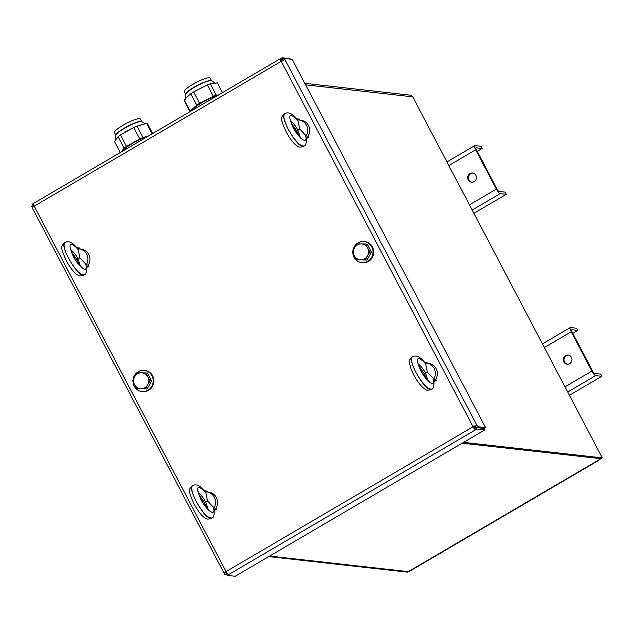 <?xml version="1.0" encoding="UTF-8"?>
<svg xmlns="http://www.w3.org/2000/svg" width="634" height="634" viewBox="0 0 634 634"><rect width="100%" height="100%" fill="white"/><g stroke="black" fill="none" stroke-linecap="round" stroke-linejoin="round"><path stroke-width="0.95" d="M268.721 556.604L406.925 572.09A3.344 3.178 -83.6 0 0 408.827 571.678L408.312 571.622A3.344 3.178 96.4 0 1 406.41 572.034A3.344 3.178 -83.6 0 0 408.312 571.622L600.905 458.707L462.202 443.166L600.905 458.707L602.3 457.891L412.75 96.844A3.344 3.178 -83.6 0 0 410.325 95.155L304.819 83.339M602.3 457.891L463.597 442.35M473.622 426.904L476.071 427.181M269.608 556.081L408.312 571.622L598.623 460.403A3.344 3.178 -83.6 0 0 599.661 459.436M408.827 571.678L598.623 460.403M33.547 206.573L33.095 205.717L31.7 206.533L32.286 207.651M34.022 205.82L33.095 205.717M33.42 203.53L32.366 204.148L33.127 205.606L33.959 205.701M33.761 205.234L33.127 205.606M227.265 573.485L226.504 573.928L227.265 575.387L235.174 576.274L484.844 429.892L476.934 429.004L476.174 427.554L484.083 428.433L484.844 429.892M227.075 575.014L225.038 574.792L226.433 573.968L225.672 572.518L224.27 573.334A3.344 0.594 -27.7 0 1 224.103 573.247A3.344 0.594 -27.7 0 1 226.045 571.583A3.344 0.84 59.6 0 0 228.589 574.61L227.265 575.387M477.64 426.69L485.549 427.578L484.154 428.394L476.245 427.506L477.64 426.69L476.871 425.232L473.067 426.753A3.344 0.84 59.6 0 0 475.611 429.781L474.85 428.33L476.174 427.554M228.589 574.61L476.934 429.004M283.002 59.2L282.106 57.726L280.711 58.542A3.344 0.84 -120.4 0 0 280.545 58.574A3.344 0.84 -120.4 0 0 281.219 61.34L34.196 206.169L226.045 571.583L473.067 426.753L281.219 61.34A3.344 0.594 -27.7 0 1 285.031 59.818L284.301 58.439L282.907 59.255L283.422 60.246M485.549 427.578L292.211 59.327L284.301 58.439M282.106 57.726L290.015 58.613L290.269 59.105M475.476 426.056L476.245 427.506M280.711 58.542L281.472 60L282.867 59.184M224.27 573.334L225.038 574.792M473.574 426.817A1.672 0.42 59.6 0 0 474.85 428.33M473.067 426.753A3.344 0.594 -27.7 0 1 476.871 425.232L285.031 59.818M226.195 571.86L225.601 572.383M280.545 58.574L33.531 203.403A3.344 0.84 -120.4 0 0 34.196 206.169A3.344 0.594 152.3 0 0 32.255 207.833L224.103 573.247M281.337 60.079L281.472 60A1.672 0.42 59.6 0 0 281.393 60.016A1.672 0.42 59.6 0 0 281.591 61.126M472.948 173.106A4.596 4.375 -83.6 0 0 471.934 182.204M475.896 175.364A4.596 4.375 96.4 0 1 471.545 182.18A4.596 4.375 96.4 0 1 467.71 177.132A4.596 4.375 96.4 0 1 475.896 175.364M469.453 204.845L496.335 189.09L475.698 149.782A5.017 1.252 -120.4 0 1 474.692 145.63A5.017 1.252 -120.4 0 1 474.937 145.582L481.055 146.272L482.205 148.451L476.079 147.77A2.504 0.626 -120.4 0 0 475.96 147.785A2.504 0.626 -120.4 0 0 476.459 149.862L497.096 189.17A2.504 0.626 59.6 0 0 499.013 191.444L505.132 192.126L506.281 194.313L473.891 213.301M506.281 194.313L500.155 193.624A5.017 1.252 59.6 0 1 496.335 189.09M477.244 151.36L482.205 148.451M568.492 355.088A4.596 4.375 -83.6 0 0 567.47 364.185M571.44 357.346A4.596 4.375 96.4 0 1 567.089 364.162A4.596 4.375 96.4 0 1 563.254 359.106A4.596 4.375 96.4 0 1 571.44 357.346M564.989 386.827L591.871 371.064L571.234 331.756A5.017 1.252 -120.4 0 1 570.235 327.604A5.017 1.252 -120.4 0 1 570.473 327.564L576.599 328.246L577.748 330.433L571.622 329.743A2.504 0.626 -120.4 0 0 571.503 329.767A2.504 0.626 -120.4 0 0 572.003 331.844L592.639 371.152A2.504 0.626 59.6 0 0 594.549 373.418L600.675 374.108L601.824 376.295L569.427 395.283M601.824 376.295L595.698 375.605A5.017 1.252 59.6 0 1 591.871 371.064M572.787 333.341L577.748 330.433M140.257 118.867A14.622 2.607 152.3 0 0 125.762 123.741A14.622 2.607 152.3 0 0 114.477 132.609L115.903 135.311A14.622 2.607 152.3 0 1 127.363 126.42A14.622 2.607 152.3 0 1 141.699 121.625A14.622 2.607 152.3 0 1 141.786 121.72L140.368 119.01A14.622 2.607 152.3 0 0 140.257 118.867M142.246 124.343A17.126 3.051 152.3 0 0 140.938 124.716M130.818 128.956A17.126 3.051 152.3 0 0 125.191 132.038M152.675 133.544L147.508 123.709A18.798 3.344 152.3 0 0 146.652 123.408L136.96 126.103A18.798 3.344 152.3 0 0 133.766 127.513L120.476 134.994A18.798 3.344 152.3 0 0 118.098 136.722L114.492 141.525L120.27 152.54M148.657 135.898L142.935 137.491A18.798 3.344 152.3 0 0 139.749 138.901L126.451 146.391A18.798 3.344 152.3 0 0 124.082 148.11L118.098 136.722M126.451 146.391L120.476 134.994M124.082 148.11L121.134 152.033M146.914 136.92A15.248 2.718 152.3 0 0 132.324 143.482A15.248 2.718 152.3 0 0 123.44 150.686M152.136 133.861L146.652 123.408M142.935 137.491L136.96 126.103M139.749 138.901L133.766 127.513M184.24 91.209A14.622 2.607 152.3 0 0 184.256 91.692L185.683 94.403A14.622 2.607 152.3 0 1 185.691 93.967A14.622 2.607 152.3 0 1 198.387 84.861A14.622 2.607 152.3 0 1 211.566 80.803L210.147 78.101A14.622 2.607 152.3 0 0 197.095 82.024A14.622 2.607 152.3 0 0 184.24 91.209M217.454 83.038A18.798 3.352 152.3 0 0 217.422 82.967A18.798 3.352 152.3 0 0 217.375 82.895L210.29 83.815A18.798 3.352 152.3 0 0 207.358 84.924L193.616 91.914A18.798 3.352 152.3 0 0 190.755 93.745L184.122 99.807A18.798 3.352 152.3 0 0 184.137 100.449A18.798 3.352 152.3 0 0 184.185 100.521M218.572 94.91L216.265 95.211L210.29 83.815M217.422 82.967L222.486 92.612L217.375 82.895M216.265 95.211A18.798 3.344 152.3 0 0 213.341 96.32L199.599 103.302A18.798 3.344 152.3 0 0 196.738 105.133L190.097 111.188A18.798 3.344 152.3 0 0 190.049 111.632M216.693 96.011A15.248 2.718 152.3 0 0 202.286 102.47A15.248 2.718 152.3 0 0 193.235 109.682A15.248 2.718 152.3 0 0 193.219 109.777M199.599 103.302L193.616 91.914M213.341 96.32L207.358 84.924M196.738 105.133L190.755 93.745M190.097 111.188L184.122 99.807M426.555 363.131L428.592 363.353A10.445 9.938 96.4 0 1 435.804 379.267L433.672 379.195A294.556 80.724 -120.7 0 1 433.157 378.3L427.348 372.118L425.628 363.964A294.556 80.724 -120.7 0 1 425.208 363.076A10.445 9.938 96.4 0 1 426.555 363.131A10.445 9.938 96.4 0 1 433.672 379.195M418.258 364.154C420.619 365.644 423.036 368.616 425.485 373.093A4.176 0.745 -27.7 0 1 427.348 372.118L427.34 372.118A4.176 0.745 152.3 0 0 425.485 373.093L427.91 380.424M425.628 363.964L424.011 361.99L426.841 362.18L427.387 363.219M434.242 381.644L436.39 380.384L434.028 380.455C434.171 386.399 433.355 389.292 431.556 389.102L431.588 389.086M426.492 378.95L424.273 373.806L418.725 365.699M435.804 379.267L436.39 380.384M412.457 356.72L412.433 356.728C410.515 358.678 411.688 363.916 415.952 372.451C411.664 363.932 410.325 358.789 411.934 357.021C408.391 362.101 408.28 358.654 411.22 369.598C414.319 376.802 418.075 382.69 422.498 387.255C427.609 391.059 426.991 390.552 430.843 389.522C427.371 389.569 422.402 383.879 415.952 372.451C422.458 383.839 427.665 389.387 431.556 389.102L430.835 389.522M206.747 492L208.784 492.23A10.445 9.938 96.4 0 1 216.004 508.135L213.864 508.064A294.556 80.724 -120.7 0 1 213.349 507.168L207.54 500.987L205.82 492.832A294.556 80.724 -120.7 0 1 205.4 491.944A10.445 9.938 96.4 0 1 206.747 492A10.445 9.938 96.4 0 1 213.864 508.064M198.45 493.022C200.82 494.512 203.229 497.492 205.685 501.962A4.176 0.745 -27.7 0 1 207.54 500.987L207.54 500.987A4.176 0.745 152.3 0 0 205.685 501.962L208.111 509.292M205.82 492.832L204.203 490.859L207.033 491.049L207.58 492.095M214.435 510.513L216.59 509.253L214.221 509.332M206.684 507.818L204.465 502.683L198.925 494.568M216.004 508.135L216.59 509.253M192.126 485.89L192.625 485.596C190.715 487.546 191.888 492.792 196.144 501.32C191.864 492.8 190.525 487.657 192.126 485.89L192.134 485.89C188.837 490.058 187.244 488.782 194.186 504.26C198.775 512.526 202.943 517.368 206.692 518.778C207.263 519.301 208.713 519.167 211.035 518.39C207.564 518.438 202.603 512.747 196.144 501.32C202.658 512.716 207.857 518.263 211.756 517.97L211.035 518.39M79.107 248.877L81.144 249.107A10.445 9.938 96.4 0 1 88.356 265.012L86.216 264.941A294.556 80.724 -120.7 0 1 85.709 264.045L79.9 257.864L78.18 249.709A294.556 80.724 -120.7 0 1 77.76 248.821A10.445 9.938 96.4 0 1 79.107 248.877A10.445 9.938 96.4 0 1 86.216 264.941M70.81 249.899C73.172 251.389 75.589 254.369 78.037 258.838A4.176 0.745 -27.7 0 1 79.9 257.864L79.892 257.864A4.176 0.745 152.3 0 0 78.037 258.838L80.463 266.169M78.18 249.709L76.563 247.736L79.393 247.926L79.939 248.972M86.795 267.389L88.942 266.129L86.573 266.209M79.044 264.695L76.825 259.552L71.277 251.444M88.356 265.012L88.942 266.129M64.486 242.767L64.985 242.473C63.067 244.423 64.24 249.661 68.504 258.197C64.216 249.677 62.877 244.534 64.486 242.767L64.486 242.767C61.197 246.935 59.596 245.659 66.538 261.137C71.127 269.402 75.295 274.237 79.044 275.655C79.622 276.178 81.073 276.044 83.387 275.267C79.916 275.314 74.955 269.624 68.504 258.197C75.01 269.593 80.217 275.14 84.108 274.847L83.387 275.267M298.907 120.008L300.952 120.23A10.445 9.938 96.4 0 1 308.164 136.136L306.024 136.072A294.556 80.724 -120.7 0 1 305.517 135.177L299.7 128.995L297.988 120.84A294.556 80.724 -120.7 0 1 297.56 119.953A10.445 9.938 96.4 0 1 298.907 120.008A10.445 9.938 96.4 0 1 306.024 136.072M290.618 121.031C292.979 122.52 295.389 125.5 297.845 129.97A4.176 0.745 -27.7 0 1 299.7 128.995L299.7 128.987A4.176 0.745 152.3 0 0 297.845 129.97L300.27 137.301M297.988 120.84L296.371 118.867L299.2 119.057L299.739 120.095M306.594 138.521L308.75 137.253L306.38 137.332M298.852 135.819L296.625 130.683L291.085 122.576M308.164 136.136L308.75 137.253M284.294 113.898L284.785 113.605C282.875 115.554 284.048 120.793 288.304 129.328C284.024 120.809 282.685 115.665 284.294 113.898L284.294 113.898C281.005 118.067 279.404 116.783 286.346 132.268C290.935 140.534 295.103 145.368 298.852 146.787C299.43 147.302 300.873 147.175 303.195 146.399C299.724 146.446 294.762 140.756 288.304 129.328C294.818 140.716 300.025 146.272 303.916 145.971L303.195 146.399M352.797 252.538A10.612 10.096 -83.6 0 0 361.713 262.635L362.426 262.722A10.612 10.096 -83.6 0 0 368.465 261.414A10.612 10.096 -83.6 0 0 373.529 250.034A10.612 10.096 -83.6 0 0 364.788 241.625L364.075 241.546A10.612 10.096 -83.6 0 0 352.861 250.985M361.713 262.635A10.612 10.096 -83.6 0 0 367.752 261.335A10.612 10.096 -83.6 0 0 372.816 249.954A10.612 10.096 -83.6 0 0 364.075 241.546M132.989 381.406A10.612 10.096 -83.6 0 0 141.905 391.511L142.618 391.59A10.612 10.096 -83.6 0 0 148.657 390.29A10.612 10.096 -83.6 0 0 153.721 378.91A10.612 10.096 -83.6 0 0 144.988 370.502L144.267 370.422A10.612 10.096 -83.6 0 0 133.053 379.861M141.905 391.511A10.612 10.096 -83.6 0 0 147.944 390.211A10.612 10.096 -83.6 0 0 153.008 378.831A10.612 10.096 -83.6 0 0 144.267 370.422M360.809 259.813L356.665 259.781L354.351 255.764A7.941 7.553 -83.6 0 0 367.443 255.922L365.39 259.885L360.809 259.813M352.472 251.793L354.525 247.831A7.941 7.553 -83.6 0 0 354.351 255.764L352.472 251.793M357.005 243.916L361.15 243.947A7.941 7.553 -83.6 0 0 354.525 247.831L357.005 243.916M367.609 247.989L369.923 252.007L367.443 255.922A7.941 7.553 -83.6 0 0 361.15 243.947L365.731 244.027L367.609 247.989M365.731 244.027L367.276 244.193L371.469 252.181L369.923 252.007M371.469 252.181L366.935 260.059L365.39 259.885M366.935 260.059L356.665 259.781M141.002 388.682L136.857 388.65L134.543 384.64A7.941 7.553 -83.6 0 0 147.635 384.798L145.582 388.761L141.002 388.682M132.665 380.669L134.717 376.707A7.941 7.553 -83.6 0 0 134.543 384.64L132.665 380.669M137.198 372.792L141.342 372.816A7.941 7.553 -83.6 0 0 134.717 376.707L137.198 372.792M147.801 376.865L150.115 380.883L147.635 384.798A7.941 7.553 -83.6 0 0 141.342 372.816L145.923 372.895L147.801 376.865M145.923 372.895L147.468 373.069L151.661 381.05L150.115 380.883M151.661 381.05L147.128 388.935L145.582 388.761M147.128 388.935L136.857 388.65M412.75 96.844L305.604 84.837M472.171 210.036L500.155 193.624M475.698 149.782L448.817 165.537M567.715 392.01L595.698 375.605M571.234 331.756L544.352 347.519M115.642 140.154L115.943 135.177A14.733 2.623 -27.7 0 1 127.783 126.491A14.733 2.623 -27.7 0 1 141.651 121.673L145.257 123.662M185.421 99.237L185.722 94.26A14.733 2.623 -27.7 0 1 185.722 94.26A14.733 2.623 -27.7 0 1 197.562 85.582A14.733 2.623 -27.7 0 1 211.431 80.764L215.703 83.347M425.485 373.093L424.265 373.806L425.493 373.093M424.011 361.99C416.578 355.476 415.468 358.321 420.683 370.541C426.262 381.343 434.797 387.739 433.569 380.186L433.157 378.3M423.179 374.504A4.176 0.745 -27.7 0 1 424.273 373.806L424.265 373.806A4.176 0.745 152.3 0 0 423.171 374.496M205.685 501.962L204.465 502.675L205.685 501.962M204.203 490.859C196.77 484.344 195.66 487.197 200.875 499.418C206.462 510.211 214.997 516.607 213.761 509.062L213.349 507.168M204.465 502.683L204.465 502.675A4.176 0.745 152.3 0 0 203.371 503.372A4.176 0.745 -27.7 0 1 204.465 502.683M78.037 258.838L76.817 259.552L78.037 258.838M76.563 247.736C69.13 241.221 68.02 244.066 73.235 256.287C78.814 267.088 87.349 273.484 86.121 265.939L85.709 264.045M76.825 259.552L76.817 259.552A4.176 0.745 152.3 0 0 75.723 260.241A4.176 0.745 -27.7 0 1 76.825 259.552M297.845 129.97L296.625 130.683L297.845 129.97M296.371 118.867C288.93 112.345 287.82 115.198 293.035 127.418C298.622 138.22 307.157 144.615 305.921 137.063L305.517 135.177M295.531 131.381A4.176 0.745 -27.7 0 1 296.625 130.683L296.625 130.683A4.176 0.745 152.3 0 0 295.531 131.373M474.692 145.63L446.907 161.916M570.235 327.604L542.45 343.897M190.018 111.647L184.137 100.449M417.64 363.02L417.957 362.26C418.171 361.404 416.562 363.187 422.902 374.076C427.197 379.798 429.361 382.294 429.408 381.565L428.584 381.486M411.934 357.021L412.433 356.728C413.788 356.173 417.822 353.891 424.423 362.133M197.832 491.889L198.157 491.128C198.363 490.328 196.762 492.055 203.102 502.944C207.389 508.666 209.561 511.162 209.6 510.441L208.776 510.362M214.213 509.292C214.363 515.268 213.547 518.16 211.756 517.97M192.625 485.604C193.988 485.042 198.014 482.767 204.616 491.009M70.184 248.766L70.509 247.997L71.373 251.706L75.937 260.566C81.097 267.849 82.547 267.516 81.96 267.318L81.136 267.231M86.565 266.169C86.723 272.144 85.907 275.037 84.108 274.847M64.985 242.473C66.34 241.919 70.366 239.636 76.968 247.878M289.992 119.889L290.317 119.129L292.464 125.889C298.226 135.351 301.324 139.528 301.76 138.442L300.944 138.363M306.373 137.293C306.531 143.276 305.707 146.169 303.916 145.971M284.785 113.605C286.148 113.042 290.174 110.768 296.775 119.01"/></g></svg>
